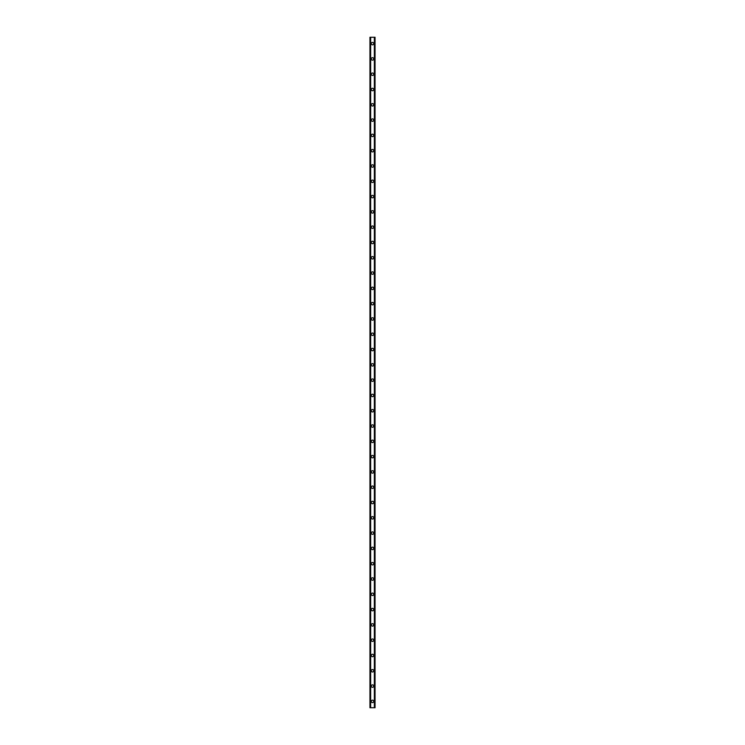 <?xml version="1.0" encoding="UTF-8"?>
<svg xmlns="http://www.w3.org/2000/svg" width="745" height="745" viewBox="0 0 745 745"><rect width="100%" height="100%" fill="white"/><g stroke="black" fill="none" stroke-linecap="round" stroke-linejoin="round"><path stroke-width="1.12" d="M371.289 701.38A1.211 1.211 0 0 1 372.5 700.17A1.211 1.211 0 0 1 373.711 701.38A1.211 1.211 0 0 1 372.5 702.591A1.211 1.211 0 0 1 371.289 701.38M371.289 686.08A1.211 1.211 0 0 1 372.5 684.869A1.211 1.211 0 0 1 373.711 686.08A1.211 1.211 0 0 1 372.5 687.29A1.211 1.211 0 0 1 371.289 686.08M371.289 670.779A1.211 1.211 0 0 1 372.5 669.569A1.211 1.211 0 0 1 373.711 670.779A1.211 1.211 0 0 1 372.5 671.99A1.211 1.211 0 0 1 371.289 670.779M371.289 655.488A1.211 1.211 0 0 1 372.5 654.278A1.211 1.211 0 0 1 373.711 655.488A1.211 1.211 0 0 1 372.5 656.699A1.211 1.211 0 0 1 371.289 655.488M371.289 640.188A1.211 1.211 0 0 1 372.5 638.977A1.211 1.211 0 0 1 373.711 640.188A1.211 1.211 0 0 1 372.5 641.398A1.211 1.211 0 0 1 371.289 640.188M371.289 624.897A1.211 1.211 0 0 1 372.5 623.686A1.211 1.211 0 0 1 373.711 624.897A1.211 1.211 0 0 1 372.5 626.107A1.211 1.211 0 0 1 371.289 624.897M371.289 609.596A1.211 1.211 0 0 1 372.5 608.386A1.211 1.211 0 0 1 373.711 609.596A1.211 1.211 0 0 1 372.5 610.807A1.211 1.211 0 0 1 371.289 609.596M371.289 594.296A1.211 1.211 0 0 1 372.5 593.085A1.211 1.211 0 0 1 373.711 594.296A1.211 1.211 0 0 1 372.5 595.516A1.211 1.211 0 0 1 371.289 594.296M371.289 579.005A1.211 1.211 0 0 1 372.5 577.794A1.211 1.211 0 0 1 373.711 579.005A1.211 1.211 0 0 1 372.5 580.215A1.211 1.211 0 0 1 371.289 579.005M371.289 563.704A1.211 1.211 0 0 1 372.5 562.494A1.211 1.211 0 0 1 373.711 563.704A1.211 1.211 0 0 1 372.5 564.915A1.211 1.211 0 0 1 371.289 563.704M371.289 548.413A1.211 1.211 0 0 1 372.5 547.202A1.211 1.211 0 0 1 373.711 548.413A1.211 1.211 0 0 1 372.5 549.624A1.211 1.211 0 0 1 371.289 548.413M371.289 533.113A1.211 1.211 0 0 1 372.5 531.902A1.211 1.211 0 0 1 373.711 533.113A1.211 1.211 0 0 1 372.5 534.323A1.211 1.211 0 0 1 371.289 533.113M371.289 517.822A1.211 1.211 0 0 1 372.5 516.611A1.211 1.211 0 0 1 373.711 517.822A1.211 1.211 0 0 1 372.5 519.032A1.211 1.211 0 0 1 371.289 517.822M371.289 502.521A1.211 1.211 0 0 1 372.5 501.311A1.211 1.211 0 0 1 373.711 502.521A1.211 1.211 0 0 1 372.5 503.732A1.211 1.211 0 0 1 371.289 502.521M371.289 487.221A1.211 1.211 0 0 1 372.5 486.01A1.211 1.211 0 0 1 373.711 487.221A1.211 1.211 0 0 1 372.5 488.431A1.211 1.211 0 0 1 371.289 487.221M371.289 471.93A1.211 1.211 0 0 1 372.5 470.719A1.211 1.211 0 0 1 373.711 471.93A1.211 1.211 0 0 1 372.5 473.14A1.211 1.211 0 0 1 371.289 471.93M371.289 456.629A1.211 1.211 0 0 1 372.5 455.419A1.211 1.211 0 0 1 373.711 456.629A1.211 1.211 0 0 1 372.5 457.84A1.211 1.211 0 0 1 371.289 456.629M371.289 441.338A1.211 1.211 0 0 1 372.5 440.127A1.211 1.211 0 0 1 373.711 441.338A1.211 1.211 0 0 1 372.5 442.549A1.211 1.211 0 0 1 371.289 441.338M371.289 426.038A1.211 1.211 0 0 1 372.5 424.827A1.211 1.211 0 0 1 373.711 426.038A1.211 1.211 0 0 1 372.5 427.248A1.211 1.211 0 0 1 371.289 426.038M371.289 410.737A1.211 1.211 0 0 1 372.5 409.526A1.211 1.211 0 0 1 373.711 410.737A1.211 1.211 0 0 1 372.5 411.957A1.211 1.211 0 0 1 371.289 410.737M371.289 395.446A1.211 1.211 0 0 1 372.5 394.235A1.211 1.211 0 0 1 373.711 395.446A1.211 1.211 0 0 1 372.5 396.657A1.211 1.211 0 0 1 371.289 395.446M371.289 380.146A1.211 1.211 0 0 1 372.5 378.935A1.211 1.211 0 0 1 373.711 380.146A1.211 1.211 0 0 1 372.5 381.356A1.211 1.211 0 0 1 371.289 380.146M371.289 364.854A1.211 1.211 0 0 1 372.5 363.644A1.211 1.211 0 0 1 373.711 364.854A1.211 1.211 0 0 1 372.5 366.065A1.211 1.211 0 0 1 371.289 364.854M371.289 349.554A1.211 1.211 0 0 1 372.5 348.343A1.211 1.211 0 0 1 373.711 349.554A1.211 1.211 0 0 1 372.5 350.765A1.211 1.211 0 0 1 371.289 349.554M371.289 334.263A1.211 1.211 0 0 1 372.5 333.043A1.211 1.211 0 0 1 373.711 334.263A1.211 1.211 0 0 1 372.5 335.474A1.211 1.211 0 0 1 371.289 334.263M371.289 318.962A1.211 1.211 0 0 1 372.5 317.752A1.211 1.211 0 0 1 373.711 318.962A1.211 1.211 0 0 1 372.5 320.173A1.211 1.211 0 0 1 371.289 318.962M371.289 303.662A1.211 1.211 0 0 1 372.5 302.451A1.211 1.211 0 0 1 373.711 303.662A1.211 1.211 0 0 1 372.5 304.873A1.211 1.211 0 0 1 371.289 303.662M371.289 288.371A1.211 1.211 0 0 1 372.5 287.16A1.211 1.211 0 0 1 373.711 288.371A1.211 1.211 0 0 1 372.5 289.582A1.211 1.211 0 0 1 371.289 288.371M371.289 273.07A1.211 1.211 0 0 1 372.5 271.86A1.211 1.211 0 0 1 373.711 273.07A1.211 1.211 0 0 1 372.5 274.281A1.211 1.211 0 0 1 371.289 273.07M371.289 257.779A1.211 1.211 0 0 1 372.5 256.569A1.211 1.211 0 0 1 373.711 257.779A1.211 1.211 0 0 1 372.5 258.99A1.211 1.211 0 0 1 371.289 257.779M371.289 242.479A1.211 1.211 0 0 1 372.5 241.268A1.211 1.211 0 0 1 373.711 242.479A1.211 1.211 0 0 1 372.5 243.69A1.211 1.211 0 0 1 371.289 242.479M371.289 227.178A1.211 1.211 0 0 1 372.5 225.968A1.211 1.211 0 0 1 373.711 227.178A1.211 1.211 0 0 1 372.5 228.389A1.211 1.211 0 0 1 371.289 227.178M371.289 211.887A1.211 1.211 0 0 1 372.5 210.677A1.211 1.211 0 0 1 373.711 211.887A1.211 1.211 0 0 1 372.5 213.098A1.211 1.211 0 0 1 371.289 211.887M371.289 196.587A1.211 1.211 0 0 1 372.5 195.376A1.211 1.211 0 0 1 373.711 196.587A1.211 1.211 0 0 1 372.5 197.798A1.211 1.211 0 0 1 371.289 196.587M371.289 181.296A1.211 1.211 0 0 1 372.5 180.085A1.211 1.211 0 0 1 373.711 181.296A1.211 1.211 0 0 1 372.5 182.506A1.211 1.211 0 0 1 371.289 181.296M371.289 165.995A1.211 1.211 0 0 1 372.5 164.785A1.211 1.211 0 0 1 373.711 165.995A1.211 1.211 0 0 1 372.5 167.206A1.211 1.211 0 0 1 371.289 165.995M371.289 150.704A1.211 1.211 0 0 1 372.5 149.484A1.211 1.211 0 0 1 373.711 150.704A1.211 1.211 0 0 1 372.5 151.915A1.211 1.211 0 0 1 371.289 150.704M371.289 135.404A1.211 1.211 0 0 1 372.5 134.193A1.211 1.211 0 0 1 373.711 135.404A1.211 1.211 0 0 1 372.5 136.614A1.211 1.211 0 0 1 371.289 135.404M371.289 120.103A1.211 1.211 0 0 1 372.5 118.893A1.211 1.211 0 0 1 373.711 120.103A1.211 1.211 0 0 1 372.5 121.314A1.211 1.211 0 0 1 371.289 120.103M371.289 104.812A1.211 1.211 0 0 1 372.5 103.602A1.211 1.211 0 0 1 373.711 104.812A1.211 1.211 0 0 1 372.5 106.023A1.211 1.211 0 0 1 371.289 104.812M371.289 89.512A1.211 1.211 0 0 1 372.5 88.301A1.211 1.211 0 0 1 373.711 89.512A1.211 1.211 0 0 1 372.5 90.722A1.211 1.211 0 0 1 371.289 89.512M371.289 74.221A1.211 1.211 0 0 1 372.5 73.01A1.211 1.211 0 0 1 373.711 74.221A1.211 1.211 0 0 1 372.5 75.431A1.211 1.211 0 0 1 371.289 74.221M371.289 58.92A1.211 1.211 0 0 1 372.5 57.71A1.211 1.211 0 0 1 373.711 58.92A1.211 1.211 0 0 1 372.5 60.131A1.211 1.211 0 0 1 371.289 58.92M371.289 43.62A1.211 1.211 0 0 1 372.5 42.409A1.211 1.211 0 0 1 373.711 43.62A1.211 1.211 0 0 1 372.5 44.83A1.211 1.211 0 0 1 371.289 43.62M375.014 37.25L369.948 37.25L369.948 707.75L375.052 707.75L375.052 37.25L375.014 707.75M370.498 37.25L370.498 707.75M370.554 37.25L370.554 707.75M370.656 37.25L370.656 707.75M374.344 37.25L374.344 707.75M374.446 37.25L374.446 707.75M374.502 37.25L374.502 707.75M369.986 37.25L369.986 707.75M370.032 37.25L370.032 707.75M370.097 37.25L370.097 707.75M374.903 37.25L374.903 707.75M374.968 37.25L374.968 707.75"/></g></svg>
